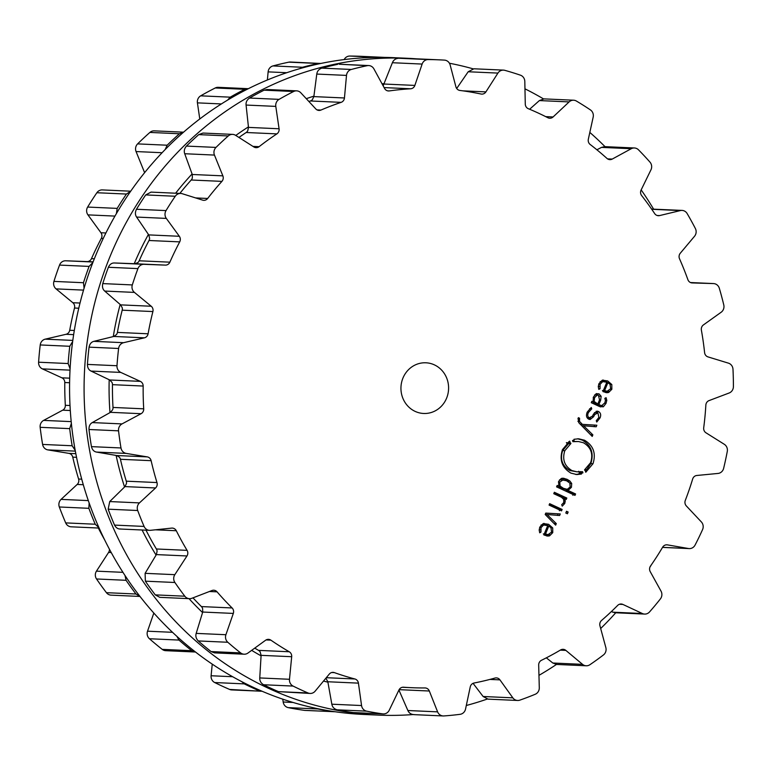 <?xml version="1.0" encoding="UTF-8"?>
<svg xmlns="http://www.w3.org/2000/svg" width="772" height="772" viewBox="0 0 772 772"><rect width="100%" height="100%" fill="white"/><g stroke="black" fill="none" stroke-linecap="round" stroke-linejoin="round"><path stroke-width="1.16" d="M120.191 304.486A303.357 284.887 92.6 0 0 113.272 336.582A303.357 284.887 92.6 0 1 120.191 304.486M109.19 379.727A303.357 284.887 92.6 0 0 109.981 412.605A303.357 284.887 92.6 0 1 109.19 379.727M116.118 455.422A303.357 284.887 92.6 0 0 124.562 486.997A303.357 284.887 92.6 0 1 116.118 455.422M142.096 530.007A303.357 284.887 92.6 0 0 156.089 555.078A303.357 284.887 92.6 0 1 142.096 530.007M189.024 598.657A303.357 284.887 92.6 0 0 202.563 612.553A303.357 284.887 92.6 0 1 189.024 598.657M251.662 650.362A303.357 284.887 92.6 0 0 261.061 655.833A303.357 284.887 92.6 0 1 251.662 650.362M323.516 681.058A303.357 284.887 92.6 0 0 327.907 682.187A303.357 284.887 92.6 0 1 323.516 681.058M384.417 83.656A303.357 284.887 92.6 0 0 382.024 83.772A303.357 284.887 92.6 0 1 384.417 83.656M313.914 96.133A303.357 284.887 92.6 0 0 306.281 98.681A303.357 284.887 92.6 0 1 313.914 96.133M248.43 126.878A303.357 284.887 92.6 0 0 235.778 135.447A303.357 284.887 92.6 0 1 248.43 126.878M192.083 173.961A303.357 284.887 92.6 0 0 175.63 193.212A303.357 284.887 92.6 0 1 192.083 173.961M148.417 234.427A303.357 284.887 92.6 0 0 134.222 263.715A303.357 284.887 92.6 0 1 148.417 234.427M95.709 255.397A328.727 308.703 92.6 0 0 363.544 714.438L378.058 715.094A328.727 308.703 92.6 0 0 412.952 714.563A328.727 308.703 92.6 0 1 378.058 715.094A328.727 308.703 92.6 0 1 110.222 256.053A328.727 308.703 92.6 0 0 378.058 715.094L363.544 714.438A328.727 308.703 92.6 0 1 95.709 255.397A328.727 308.703 92.6 0 1 393.102 57.649A328.727 308.703 92.6 0 0 95.709 255.397M466.298 705.492A328.727 308.703 92.6 0 0 487.277 699.056A328.727 308.703 92.6 0 1 466.298 705.492M538.952 675.355A328.727 308.703 92.6 0 0 556.458 664.441A328.727 308.703 92.6 0 1 538.952 675.355M600.684 628.504A328.727 308.703 92.6 0 0 615.747 612.775A328.727 308.703 92.6 0 1 600.684 628.504M649.908 567.198A328.727 308.703 92.6 0 0 651.471 564.65A328.727 308.703 92.6 0 1 649.908 567.198M653.594 209.125A328.727 308.703 92.6 0 0 641.165 189.893A328.727 308.703 92.6 0 1 653.594 209.125M605.026 146.661A328.727 308.703 92.6 0 0 589.827 132.417A328.727 308.703 92.6 0 1 605.026 146.661M543.478 98.884A328.727 308.703 92.6 0 0 524.96 88.828A328.727 308.703 92.6 0 1 543.478 98.884M473.043 68.814A328.727 308.703 92.6 0 0 449.42 63.236A328.727 308.703 92.6 0 1 473.043 68.814M416.176 58.807A328.727 308.703 92.6 0 0 407.616 58.296A328.727 308.703 92.6 0 0 110.222 256.053A328.727 308.703 92.6 0 1 407.616 58.296A328.727 308.703 92.6 0 1 416.176 58.807M384.524 57.389L361.161 56.337A328.602 308.588 92.6 0 0 357.928 56.211A328.602 308.588 92.6 0 0 349.793 56.047A6.765 6.35 92.6 0 0 344.158 59.579M320.766 63.468L290.34 62.03A6.765 6.35 92.6 0 0 288.853 62.156A328.602 308.588 92.6 0 0 280.873 63.931A328.602 308.588 92.6 0 0 272.931 65.929A6.765 6.35 92.6 0 0 268.125 71.873L267.382 79.979M248.323 88.693L218.254 87.323A6.765 6.35 92.6 0 0 215.253 87.969A328.602 308.588 92.6 0 0 207.929 91.8A328.602 308.588 92.6 0 0 200.691 95.834A6.765 6.35 92.6 0 0 197.42 102.859L199.774 118.965M183.553 132.176L154.236 130.854A6.765 6.35 92.6 0 0 149.893 132.427A328.602 308.588 92.6 0 0 143.679 138.072A328.602 308.588 92.6 0 0 137.609 143.891A6.765 6.35 92.6 0 0 136.065 151.553L144.48 172.33A5.076 4.767 -87.4 0 1 144.605 172.677M130.709 191.195L102.319 189.922A6.765 6.35 92.6 0 0 96.876 192.73A328.602 308.588 92.6 0 0 92.167 199.832A328.602 308.588 92.6 0 0 87.641 207.06A6.765 6.35 92.6 0 0 87.94 214.877L100.949 232.748A5.076 4.767 -87.4 0 1 101.325 238.345A299.854 281.587 92.6 0 0 96.23 248.401A299.854 281.587 92.6 0 0 91.492 258.639A5.076 4.767 -87.4 0 1 86.985 261.583L65.707 260.782A6.765 6.35 92.6 0 0 59.541 265.085A328.602 308.588 92.6 0 0 56.636 273.201A328.602 308.588 92.6 0 0 53.934 281.394A6.765 6.35 92.6 0 0 56.047 288.882L72.838 302.72A5.076 4.767 -87.4 0 1 74.508 308.028A299.854 281.587 92.6 0 0 71.921 319.097A299.854 281.587 92.6 0 0 69.721 330.262A5.076 4.767 -87.4 0 1 66.035 334.295L45.21 339.159A6.765 6.35 92.6 0 0 40.231 344.949A328.602 308.588 92.6 0 0 39.304 353.566A328.602 308.588 92.6 0 0 38.6 362.213A6.765 6.35 92.6 0 0 42.402 368.891L61.924 377.826A5.076 4.767 -87.4 0 1 64.78 382.526A299.854 281.587 92.6 0 0 64.858 393.913A299.854 281.587 92.6 0 0 65.331 405.3A5.076 4.767 -87.4 0 1 62.696 410.173L43.628 420.393A6.765 6.35 92.6 0 0 40.154 427.312A328.602 308.588 92.6 0 0 41.273 435.89A328.602 308.588 92.6 0 0 42.605 444.431A6.765 6.35 92.6 0 0 47.854 449.893L68.882 453.367A5.076 4.767 -87.4 0 1 72.751 457.149A299.854 281.587 92.6 0 0 75.482 468.15A299.854 281.587 92.6 0 0 78.599 479.026A5.076 4.767 -87.4 0 1 77.181 484.449L61.075 499.378A6.765 6.35 92.6 0 0 59.319 506.982A328.602 308.588 92.6 0 0 62.416 514.992A328.602 308.588 92.6 0 0 65.697 522.895A6.765 6.35 92.6 0 0 71.178 526.813L99.134 528.067M98.324 528.029A299.854 281.587 92.6 0 0 103.13 537.129A299.854 281.587 92.6 0 0 104.751 540.043M109.421 549.172A5.076 4.767 -87.4 0 1 108.582 552.443L96.452 571.145A6.765 6.35 92.6 0 0 96.529 578.971A328.602 308.588 92.6 0 0 101.393 585.89A328.602 308.588 92.6 0 0 106.43 592.674A6.765 6.35 92.6 0 0 111.071 595.144L140.012 596.447M153.831 613.045L147.529 631.197A6.765 6.35 92.6 0 0 149.43 638.743A328.602 308.588 92.6 0 0 155.77 644.147A328.602 308.588 92.6 0 0 162.236 649.377A6.765 6.35 92.6 0 0 165.729 650.68L195.519 652.022M212.242 664.113L211.103 675.751A6.765 6.35 92.6 0 0 214.713 682.544A328.602 308.588 92.6 0 0 222.124 686.096A328.602 308.588 92.6 0 0 229.622 689.435A6.765 6.35 92.6 0 0 231.716 689.917L262.075 691.239M282.774 699.162L283.179 702.009A6.765 6.35 92.6 0 0 288.265 707.634A328.602 308.588 92.6 0 0 296.284 709.101A328.602 308.588 92.6 0 0 304.332 710.346A6.765 6.35 92.6 0 0 304.901 710.404L334.98 711.726M319.888 63.362L318.392 63.478A328.602 308.588 -87.4 0 0 310.412 65.263A328.602 308.588 -87.4 0 0 302.479 67.261L300.038 68.563M247.831 88.645L244.792 89.301A328.602 308.588 -87.4 0 0 237.467 93.132A328.602 308.588 -87.4 0 0 230.239 97.166L227.624 100.07M183.543 132.186L179.432 133.759A328.602 308.588 -87.4 0 0 173.227 139.404A328.602 308.588 -87.4 0 0 167.157 145.213L165.198 149.507M130.603 191.34L126.425 194.052A328.602 308.588 -87.4 0 0 121.715 201.164A328.602 308.588 -87.4 0 0 117.19 208.392L116.398 213.593M92.852 262.557L89.089 266.408A328.602 308.588 -87.4 0 0 86.184 274.533A328.602 308.588 -87.4 0 0 83.472 282.726L84.08 288.255M72.664 341.485L69.769 346.281A328.602 308.588 -87.4 0 0 68.853 354.898A328.602 308.588 -87.4 0 0 68.148 363.544L70.098 368.823M71.371 423.278L69.702 428.634A328.602 308.588 -87.4 0 0 70.821 437.222A328.602 308.588 -87.4 0 0 72.153 445.762L75.202 450.337M89.137 502.91L88.867 508.314A328.602 308.588 -87.4 0 0 91.955 516.314A328.602 308.588 -87.4 0 0 95.245 524.227L99.009 527.787M124.987 575.449L126.068 580.303A328.602 308.588 -87.4 0 0 130.941 587.222A328.602 308.588 -87.4 0 0 135.978 594.006L139.983 596.409M304.332 710.346L334.44 711.726M333.88 711.678A328.602 308.588 -87.4 0 1 325.823 710.433A328.602 308.588 -87.4 0 1 317.803 708.957L316.153 708.368M176.885 636.34L178.979 640.075A328.602 308.588 -87.4 0 0 185.309 645.479A328.602 308.588 -87.4 0 0 191.784 650.699L195.316 652.012M229.622 689.435L261.274 691.249M259.16 690.766A328.602 308.588 -87.4 0 1 251.662 687.427A328.602 308.588 -87.4 0 1 244.251 683.876L241.8 681.666M446.583 398.217A25.37 23.826 -87.4 0 1 423.635 413.474A25.37 23.826 -87.4 0 1 400.967 387.062A25.37 23.826 -87.4 0 1 425.912 362.792A25.37 23.826 -87.4 0 1 446.583 398.217M583.468 105.378A328.602 308.588 92.6 0 0 576.423 101.064A6.765 6.35 92.6 0 0 569.109 101.914L553.099 116.958A5.076 4.767 -87.4 0 1 547.879 117.74A299.854 281.587 92.6 0 0 538.161 113.011A299.854 281.587 92.6 0 0 528.289 108.688A5.076 4.767 -87.4 0 1 525.278 104.095L524.806 81.436A6.765 6.35 92.6 0 0 520.424 75.174A328.602 308.588 92.6 0 0 512.647 72.645A328.602 308.588 92.6 0 0 504.811 70.339A6.765 6.35 92.6 0 0 497.921 73.089L485.906 91.887A5.076 4.767 -87.4 0 1 481.014 94.02A299.854 281.587 92.6 0 0 470.495 92.022A299.854 281.587 92.6 0 0 459.9 90.449A5.076 4.767 -87.4 0 1 455.905 86.811L450.163 65.012A6.765 6.35 92.6 0 0 444.45 60.119A328.602 308.588 92.6 0 0 439.538 59.859A328.602 308.588 92.6 0 0 436.315 59.733A328.602 308.588 92.6 0 0 428.17 59.569A6.765 6.35 92.6 0 0 422.13 64.066L414.863 85.422A5.076 4.767 -87.4 0 1 410.627 88.78A299.854 281.587 92.6 0 0 399.944 89.639A299.854 281.587 92.6 0 0 389.31 90.922A5.076 4.767 -87.4 0 1 384.581 88.462L373.918 68.901A6.765 6.35 92.6 0 0 367.231 65.678A328.602 308.588 92.6 0 0 359.25 67.454A328.602 308.588 92.6 0 0 351.318 69.461A6.765 6.35 92.6 0 0 346.503 75.405L344.447 97.976A5.076 4.767 -87.4 0 1 341.118 102.358A299.854 281.587 92.6 0 0 330.966 106.005A299.854 281.587 92.6 0 0 320.94 110.068A5.076 4.767 -87.4 0 1 315.787 108.929L300.868 92.843A6.765 6.35 92.6 0 0 293.63 91.501A328.602 308.588 92.6 0 0 286.306 95.332A328.602 308.588 92.6 0 0 279.078 99.366A6.765 6.35 92.6 0 0 275.797 106.391L279.078 128.77A5.076 4.767 -87.4 0 1 276.868 133.884A299.854 281.587 92.6 0 0 267.874 140.099A299.854 281.587 92.6 0 0 259.102 146.68A5.076 4.767 -87.4 0 1 253.834 146.95L235.605 135.332A6.765 6.35 92.6 0 0 228.271 135.949A328.602 308.588 92.6 0 0 222.066 141.594A328.602 308.588 92.6 0 0 215.996 147.413A6.765 6.35 92.6 0 0 214.452 155.075L222.857 175.852A5.076 4.767 -87.4 0 1 221.911 181.381A299.854 281.587 92.6 0 0 214.635 189.787A299.854 281.587 92.6 0 0 207.668 198.472A5.076 4.767 -87.4 0 1 202.621 200.122L182.231 193.714A6.765 6.35 92.6 0 0 175.263 196.252A328.602 308.588 92.6 0 0 170.554 203.354A328.602 308.588 92.6 0 0 166.028 210.592A6.765 6.35 92.6 0 0 166.318 218.408L179.336 236.28A5.076 4.767 -87.4 0 1 179.702 241.877A299.854 281.587 92.6 0 0 174.607 251.923A299.854 281.587 92.6 0 0 169.879 262.171A5.076 4.767 -87.4 0 1 165.372 265.114L144.094 264.313A6.765 6.35 92.6 0 0 137.927 268.608A328.602 308.588 92.6 0 0 135.023 276.723A328.602 308.588 92.6 0 0 132.311 284.926A6.765 6.35 92.6 0 0 134.434 292.405L151.225 306.243A5.076 4.767 -87.4 0 1 152.895 311.56A299.854 281.587 92.6 0 0 150.299 322.628A299.854 281.587 92.6 0 0 148.099 333.793A5.076 4.767 -87.4 0 1 144.412 337.827L123.588 342.691A6.765 6.35 92.6 0 0 118.608 348.481A328.602 308.588 92.6 0 0 117.691 357.098A328.602 308.588 92.6 0 0 116.987 365.735A6.765 6.35 92.6 0 0 120.779 372.413L140.301 381.358A5.076 4.767 -87.4 0 1 143.167 386.048A299.854 281.587 92.6 0 0 143.235 397.445A299.854 281.587 92.6 0 0 143.708 408.822A5.076 4.767 -87.4 0 1 141.073 413.705L122.015 423.915A6.765 6.35 92.6 0 0 118.541 430.834A328.602 308.588 92.6 0 0 119.66 439.413A328.602 308.588 92.6 0 0 120.992 447.963A6.765 6.35 92.6 0 0 126.232 453.415L147.259 456.889A5.076 4.767 -87.4 0 1 151.129 460.681A299.854 281.587 92.6 0 0 153.86 471.673A299.854 281.587 92.6 0 0 156.977 482.558A5.076 4.767 -87.4 0 1 155.568 487.972L139.462 502.9A6.765 6.35 92.6 0 0 137.705 510.514A328.602 308.588 92.6 0 0 140.793 518.514A328.602 308.588 92.6 0 0 144.084 526.427A6.765 6.35 92.6 0 0 150.444 530.316L171.654 528.106A5.076 4.767 -87.4 0 1 176.296 530.74A299.854 281.587 92.6 0 0 181.507 540.661A299.854 281.587 92.6 0 0 187.075 550.359A5.076 4.767 -87.4 0 1 186.969 555.965L174.829 574.667A6.765 6.35 92.6 0 0 174.906 582.493A328.602 308.588 92.6 0 0 179.78 589.422A328.602 308.588 92.6 0 0 184.817 596.206A6.765 6.35 92.6 0 0 191.89 598.271L211.943 590.532A5.076 4.767 -87.4 0 1 217.067 591.844A299.854 281.587 92.6 0 0 224.44 600.056A299.854 281.587 92.6 0 0 232.102 607.96A5.076 4.767 -87.4 0 1 233.318 613.422L225.906 634.719A6.765 6.35 92.6 0 0 227.817 642.265A328.602 308.588 92.6 0 0 234.148 647.679A328.602 308.588 92.6 0 0 240.623 652.9A6.765 6.35 92.6 0 0 247.976 653.035L265.616 640.229A5.076 4.767 -87.4 0 1 270.885 640.152A299.854 281.587 92.6 0 0 279.966 646.145A299.854 281.587 92.6 0 0 289.239 651.761A5.076 4.767 -87.4 0 1 291.691 656.711L289.481 679.283A6.765 6.35 92.6 0 0 293.09 686.076A328.602 308.588 92.6 0 0 300.501 689.628A328.602 308.588 92.6 0 0 307.999 692.966A6.765 6.35 92.6 0 0 315.159 691.152L329.287 674.091A5.076 4.767 -87.4 0 1 334.382 672.624A299.854 281.587 92.6 0 0 344.582 676.011A299.854 281.587 92.6 0 0 354.898 678.984A5.076 4.767 -87.4 0 1 358.43 683.133L361.557 705.54A6.765 6.35 92.6 0 0 366.642 711.157A328.602 308.588 92.6 0 0 374.661 712.633A328.602 308.588 92.6 0 0 382.719 713.878A6.765 6.35 92.6 0 0 389.233 710.221L398.95 689.985A5.076 4.767 -87.4 0 1 403.553 687.215A299.854 281.587 92.6 0 0 411.293 687.678A299.854 281.587 92.6 0 0 414.236 687.794A299.854 281.587 92.6 0 0 424.938 687.939A5.076 4.767 -87.4 0 1 429.328 691.017L437.608 711.861A6.765 6.35 92.6 0 0 443.852 715.943A328.602 308.588 92.6 0 0 451.977 715.248A328.602 308.588 92.6 0 0 460.073 714.322A6.765 6.35 92.6 0 0 465.545 709.063L470.245 686.916A5.076 4.767 -87.4 0 1 474.056 683.017A299.854 281.587 92.6 0 0 484.555 680.75A299.854 281.587 92.6 0 0 494.968 678.057A5.076 4.767 -87.4 0 1 499.947 679.871L512.84 697.84A6.765 6.35 92.6 0 0 519.855 700.136A328.602 308.588 92.6 0 0 527.575 697.309A328.602 308.588 92.6 0 0 535.218 694.269A6.765 6.35 92.6 0 0 539.29 687.727L538.682 665.068A5.076 4.767 -87.4 0 1 541.462 660.292A299.854 281.587 92.6 0 0 551.121 655.312A299.854 281.587 92.6 0 0 560.588 649.956A5.076 4.767 -87.4 0 1 565.847 650.391L582.551 664.354A6.765 6.35 92.6 0 0 589.895 664.721A328.602 308.588 92.6 0 0 596.717 659.944A328.602 308.588 92.6 0 0 603.414 654.974A6.765 6.35 92.6 0 0 605.846 647.573L599.95 625.822A5.076 4.767 -87.4 0 1 601.542 620.466A299.854 281.587 92.6 0 0 609.745 613.093A299.854 281.587 92.6 0 0 617.677 605.402A5.076 4.767 -87.4 0 1 622.879 604.428L642.343 613.518A6.765 6.35 92.6 0 0 649.551 611.926A328.602 308.588 92.6 0 0 655.052 605.499A328.602 308.588 92.6 0 0 660.388 598.918A6.765 6.35 92.6 0 0 661.015 591.12L650.227 571.637A5.076 4.767 -87.4 0 1 650.506 566.03A299.854 281.587 92.6 0 0 656.75 556.737A299.854 281.587 92.6 0 0 662.646 547.194A5.076 4.767 -87.4 0 1 667.462 544.878L688.46 548.516A6.765 6.35 92.6 0 0 695.08 545.071A328.602 308.588 92.6 0 0 698.921 537.399A328.602 308.588 92.6 0 0 702.559 529.621A6.765 6.35 92.6 0 0 701.343 521.911L686.327 505.93A5.076 4.767 -87.4 0 1 685.295 500.43A299.854 281.587 92.6 0 0 689.174 489.786A299.854 281.587 92.6 0 0 692.667 478.997A5.076 4.767 -87.4 0 1 696.798 475.484L718.018 473.439A6.765 6.35 92.6 0 0 723.634 468.353A328.602 308.588 92.6 0 0 725.555 459.919A328.602 308.588 92.6 0 0 727.282 451.427A6.765 6.35 92.6 0 0 724.3 444.296L705.994 432.812A5.076 4.767 -87.4 0 1 703.707 427.765A299.854 281.587 92.6 0 0 704.981 416.446A299.854 281.587 92.6 0 0 705.849 405.088A5.076 4.767 -87.4 0 1 709.034 400.6L729.144 392.996A6.765 6.35 92.6 0 0 733.4 386.589A328.602 308.588 92.6 0 0 733.303 377.923A328.602 308.588 92.6 0 0 732.985 369.257A6.765 6.35 92.6 0 0 728.43 363.149L707.992 356.896A5.076 4.767 -87.4 0 1 704.595 352.621A299.854 281.587 92.6 0 0 703.186 341.33A299.854 281.587 92.6 0 0 701.381 330.117A5.076 4.767 -87.4 0 1 703.417 324.925L721.144 312.255A6.765 6.35 92.6 0 0 723.779 304.93A328.602 308.588 92.6 0 0 721.656 296.573A328.602 308.588 92.6 0 0 719.33 288.284A6.765 6.35 92.6 0 0 713.482 283.575L692.194 282.928A5.076 4.767 -87.4 0 1 687.9 279.696A299.854 281.587 92.6 0 0 683.895 269.158A299.854 281.587 92.6 0 0 679.524 258.784A5.076 4.767 -87.4 0 1 680.286 253.226L694.52 236.28A6.765 6.35 92.6 0 0 695.369 228.502A328.602 308.588 92.6 0 0 691.355 220.975A328.602 308.588 92.6 0 0 687.157 213.574A6.765 6.35 92.6 0 0 680.393 210.573L659.597 215.581A5.076 4.767 -87.4 0 1 654.675 213.593A299.854 281.587 92.6 0 0 648.326 204.455A299.854 281.587 92.6 0 0 641.657 195.586A5.076 4.767 -87.4 0 1 641.107 190.008L650.95 169.84A6.765 6.35 92.6 0 0 649.956 162.101A328.602 308.588 92.6 0 0 644.311 155.886A328.602 308.588 92.6 0 0 638.512 149.836A6.765 6.35 92.6 0 0 631.235 148.716L612.235 159.08A5.076 4.767 -87.4 0 1 607.004 158.453A299.854 281.587 92.6 0 0 598.715 151.293A299.854 281.587 92.6 0 0 590.175 144.48A5.076 4.767 -87.4 0 1 588.332 139.23L593.176 117.122A6.765 6.35 92.6 0 0 590.397 109.894A328.602 308.588 92.6 0 0 583.468 105.378M540.989 527.701L543.584 525.008L547.705 525.597L543.855 534.938L547.705 536.086L549.529 535.864L552.752 532.641L552.713 527.913L548.574 524.304L543.208 523.57L539.831 527.064L539.174 530.036L539.744 532.796L540.96 532.101L540.989 527.701L539.609 527.633M560.26 513.949L545.775 513.091L545.196 514.49L555.647 525.153L556.294 523.599L547.039 514.509L559.623 515.513L560.26 513.949L558.098 513.853L557.452 515.416M567.42 513.776L568.144 512.019L566.513 511.267L565.789 513.023L567.42 513.776M561.543 510.861L562.122 509.443L549.654 503.672L549.075 505.091L561.543 510.861M563.743 502.591L561.717 504.666L562.248 506.142L564.776 503.46L565.249 500.97L564.583 498.693L566.243 499.455L566.822 498.036L554.354 492.275L553.765 493.694L561.456 497.245L563.705 499.397L563.743 502.591M562.421 478.254L564.062 478.331L561.099 478.601L558.658 481.39L558.774 486.186L557.172 485.443L556.583 486.871L575.005 495.383L575.594 493.964L568.038 490.471L571.434 487.296L571.705 483.504L569.881 481.024L567.121 479.325L563.232 478.225M582.928 472.84L581.297 473.323L581.451 474.056L576.79 474.558L570.942 473.12C562.055 467.813 559.227 459.977 562.46 449.613L569.659 441.111L569.997 441.758L568.549 442.703L569.205 443.707L570.556 442.838L570.904 443.504L564.805 450.703C562.074 459.475 564.467 466.105 571.984 470.592L576.916 471.808L582.551 471.682L582.928 472.84L580.756 472.744L580.38 471.586M590.638 462.65C593.369 453.878 590.976 447.249 583.458 442.761L578.498 441.536L572.892 441.671L572.525 440.503L574.146 440.021L573.982 439.287L578.653 438.795L584.5 440.223C593.388 445.531 596.216 453.367 592.992 463.731L585.794 472.232L585.456 471.586L586.894 470.65L586.237 469.637L584.896 470.515L584.549 469.858L590.638 462.65M578.141 418.27L578.73 422.641L592.221 436.421L592.857 434.868L583.613 425.777L596.196 426.781L596.833 425.218L582.349 424.359L579.502 421.377L579.55 418.221L578.382 417.681L578.141 418.27M587.231 412.055C585.9 415.461 586.392 417.826 588.718 419.148L590.155 419.524L593.6 416.726L594.672 414.632L597.895 412.875L598.889 417.411L596.274 420.682L596.766 422.033L600.027 417.942C601.243 415.046 600.722 412.895 598.464 411.476L597.132 411.129L593.543 414.014L592.442 416.156L589.287 417.758C587.588 416.793 587.299 415.056 588.418 412.537L591.757 408.842L591.255 407.452L587.231 412.055M590.213 417.999L587.125 417.652L590.213 417.999M594.459 412.566L597.895 412.875M596.158 393.681L593.388 397.117L593.099 401.855L591.863 401.286L591.275 402.704L599.815 406.651L603.357 406.796L606.049 403.331L606.792 400.369L606.088 397.705L604.833 398.352L605.441 400.378L604.881 402.791L601.793 405.589L600.269 405.175L598.869 404.528L600.664 400.176L601.137 396.297L598.995 393.836L596.158 393.681M600.085 384.321L602.691 381.629L606.802 382.217L602.951 391.558L606.802 392.716L608.625 392.485L611.849 389.262L611.81 384.533L607.67 380.934L602.305 380.191L598.927 383.684L598.271 386.656L598.84 389.416L600.056 388.721L600.085 384.321L598.705 384.253M573.606 100.215L544.038 98.884L539.387 100.572L529.631 109.248M634.41 147.983L604.804 146.641L601.513 147.384L596.881 149.787M503.469 70.117L473.921 68.785L468.189 71.757L456.696 88.49M682.062 210.409L651.607 209.087M383.153 85.837L392.398 62.725C393.459 60.023 395.534 58.527 398.632 58.247A328.602 308.588 -87.4 0 1 406.767 58.402A328.602 308.588 -87.4 0 1 410 58.537L439.538 59.859M368.717 65.562L339.169 64.23L367.231 65.678M308.887 101.489A299.854 281.587 -87.4 0 1 310.421 100.978A5.076 4.767 -87.4 0 0 312.313 99.771L313.857 96.606L316.781 74.064C317.176 71.198 318.836 69.219 321.77 68.129A328.602 308.588 -87.4 0 1 329.712 66.131A328.602 308.588 -87.4 0 1 337.692 64.346M296.641 90.845L267.064 89.513L264.092 90.17L293.63 91.501M238.934 137.455A299.854 281.587 -87.4 0 1 246.171 132.504A5.076 4.767 -87.4 0 0 247.725 130.835L248.487 127.39L246.075 105.05C245.785 102.203 246.944 99.858 249.53 98.034A328.602 308.588 -87.4 0 1 256.767 94.001A328.602 308.588 -87.4 0 1 264.092 90.17M232.623 134.386L203.007 133.054L198.732 134.627L228.271 135.949M179.857 193.405A299.854 281.587 -87.4 0 1 183.939 188.397A299.854 281.587 -87.4 0 1 191.215 180.001A5.076 4.767 -87.4 0 0 192.334 177.975L192.267 174.482L184.72 153.734C183.784 151.09 184.363 148.533 186.448 146.082A328.602 308.588 -87.4 0 1 192.517 140.272A328.602 308.588 -87.4 0 1 198.732 134.627M180.696 193.444L151.032 192.112L145.715 194.92L175.263 196.252M120.721 528.974C118.126 529.235 116.061 527.942 114.536 525.095A328.602 308.588 -87.4 0 1 111.255 517.182A328.602 308.588 -87.4 0 1 108.157 509.182L109.73 501.559L124.977 486.592L126.463 483.513A5.076 4.767 -87.4 0 0 126.28 481.178A299.854 281.587 -87.4 0 1 123.163 470.293A299.854 281.587 -87.4 0 1 120.432 459.292A5.076 4.767 -87.4 0 0 119.428 457.217L116.669 455.519L96.51 452.074C93.943 451.61 92.254 449.796 91.443 446.631A328.602 308.588 -87.4 0 1 90.112 438.091A328.602 308.588 -87.4 0 1 88.992 429.502C88.876 426.221 89.977 423.905 92.283 422.583L110.483 412.325L112.635 409.749A5.076 4.767 -87.4 0 0 113.011 407.442A299.854 281.587 -87.4 0 1 112.538 396.065A299.854 281.587 -87.4 0 1 112.471 384.668A5.076 4.767 -87.4 0 0 111.988 382.391L109.711 379.978L91.057 371.081C88.684 369.923 87.477 367.704 87.439 364.413A328.602 308.588 -87.4 0 1 88.143 355.767A328.602 308.588 -87.4 0 1 89.069 347.149C89.726 343.926 91.328 341.996 93.866 341.349L113.822 336.447L116.504 334.556A5.076 4.767 -87.4 0 0 117.402 332.404A299.854 281.587 -87.4 0 1 119.602 321.248A299.854 281.587 -87.4 0 1 122.198 310.18A5.076 4.767 -87.4 0 0 122.266 307.835L120.635 304.872L104.703 291.063C102.686 289.288 102.039 286.798 102.772 283.594A328.602 308.588 -87.4 0 1 105.474 275.401A328.602 308.588 -87.4 0 1 108.379 267.276C109.769 264.333 111.757 262.905 114.362 262.972L134.772 263.735L137.802 262.634A5.076 4.767 -87.4 0 0 139.172 260.791A299.854 281.587 -87.4 0 1 143.91 250.543A299.854 281.587 -87.4 0 1 149.006 240.497A5.076 4.767 -87.4 0 0 149.623 238.239L148.735 234.9L136.596 217.067C135.061 214.78 135.023 212.184 136.48 209.26A328.602 308.588 -87.4 0 1 141.006 202.032A328.602 308.588 -87.4 0 1 145.715 194.92M611.327 611.598L614.975 612.736L644.62 614.078M546.335 657.841L552.82 663.013L556.593 664.451L586.189 665.782M473.062 683.336L483.118 696.498L488.039 699.142L517.597 700.465M398.921 690.052L407.877 710.52C409.063 713.174 411.206 714.534 414.303 714.611M189.449 598.676L159.814 597.345L155.268 594.874A328.602 308.588 -87.4 0 1 150.231 588.09A328.602 308.588 -87.4 0 1 145.368 581.171L145.107 573.335L156.378 554.595L157.092 551.189A5.076 4.767 -87.4 0 0 156.378 548.979A299.854 281.587 -87.4 0 1 150.81 539.281A299.854 281.587 -87.4 0 1 146.005 530.181M325.755 678.356A5.076 4.767 -87.4 0 1 326.141 678.684L327.83 681.753L331.835 704.199C332.365 707.056 334.122 708.937 337.103 709.825A328.602 308.588 -87.4 0 0 345.123 711.302A328.602 308.588 -87.4 0 0 353.171 712.546L383.279 713.926M244.106 654.212L214.519 652.88L211.074 651.568A328.602 308.588 -87.4 0 1 204.609 646.347A328.602 308.588 -87.4 0 1 198.269 640.943C196.069 638.627 195.374 636.109 196.185 633.387L202.718 612.042L202.621 608.529A5.076 4.767 -87.4 0 0 201.405 606.58A299.854 281.587 -87.4 0 1 193.743 598.676A299.854 281.587 -87.4 0 1 192.981 597.856M254.731 648.133A299.854 281.587 -87.4 0 0 258.543 650.371A5.076 4.767 -87.4 0 1 260.174 651.935L261.1 655.341L259.759 677.941C259.614 680.827 260.868 683.095 263.551 684.745A328.602 308.588 -87.4 0 0 270.962 688.296A328.602 308.588 -87.4 0 0 278.46 691.635L310.103 693.449M544.926 524.835L541.018 525.057M549.548 534.292L546.576 535.942M544.009 523.387L549.809 526.687M539.493 532.033L540.96 532.101M545.765 513.119L558.098 513.853M551.555 520.984L554.093 523.57M554.122 523.493L556.294 523.599M545.225 514.422L547.039 514.509M566.243 511.933L568.144 512.019M549.346 504.434L559.961 509.337L559.372 510.765M559.961 509.337L562.122 509.443M563.251 498.635L564.583 498.693M554.045 493.028L564.65 497.94L564.071 499.359M564.65 497.94L566.822 498.036M556.902 486.099L558.774 486.186M568.067 489.168L565.866 490.374L573.422 493.868L572.834 495.286M573.422 493.868L575.594 493.964M565.866 490.374L568.038 490.471M561.891 478.235L564.95 479.229L568.81 482.046M575.709 474.471L579.28 473.96L579.135 473.226L580.756 472.744M579.135 473.226L581.297 473.323M578.701 471.277L578.865 472.02L581.036 472.117M576.916 471.808L569.813 470.495C562.277 466.056 559.883 459.427 562.634 450.607L568.732 443.408M569.582 443.437L570.904 443.504M566.387 442.607L567.044 443.611L569.205 443.707M567.497 442.655L568.549 442.703M568.742 441.7L569.997 441.758M579.28 473.96L581.451 474.056M584.983 469.588L586.237 469.637M586.469 469.994L590.821 463.634C594.073 453.212 591.236 445.376 582.329 440.127L577.562 438.776M572.727 441.159L574.407 441.227M574.464 441.488L578.498 441.536M588.216 432.33L590.667 434.839M590.696 434.761L592.857 434.868M581.712 425.69L583.613 425.777M580.177 424.262L594.672 425.121L594.025 426.684M594.672 425.121L596.833 425.218M580.322 424.262L582.349 424.359M578.189 418.163L579.55 418.221M590.609 417.97L589.017 419.273M596.09 411.293L597.991 412.914M589.596 408.745L591.757 408.842M591.651 401.787L593.099 401.855M602.623 405.483L600.548 406.931M596.881 403.997L598.097 405.068L601.793 405.589M596.698 404.432L598.869 404.528M596.438 393.575L598.966 396.2M604.032 381.455L600.114 381.677M608.645 390.912L605.673 392.562M603.106 380.007L608.896 383.298M598.589 388.654L600.056 388.721M543.334 533.906L545.881 534.523M557.915 485.916L561.234 488.232L565.085 489.236M560.501 479.653L566.532 480.753L569.842 483.06L570.19 486.958L567.256 489.332L563.406 488.329L560.086 486.022L559.739 482.124L563.232 479.74L559.536 479.856M591.96 401.343L595.637 403.939L597.808 404.036L594.131 401.44L594.556 397.657L597.345 394.974L594.556 394.946M602.43 390.526L604.978 391.134M544.26 533.944L545.505 534.002L548.767 526.089L550.928 527.652L551.584 532.101L548.052 534.62L545.63 534.513M548.052 534.62L545.505 534.002M547.522 526.031L548.767 526.089M567.256 489.332L564.544 489.245M599.526 399.857L597.808 404.036M597.345 394.974L598.435 395.264L599.535 399.857M603.366 390.564L604.601 390.622L607.863 382.709L610.025 384.263L610.681 388.721L607.149 391.23L604.717 391.134M607.149 391.23L604.601 390.622M606.628 382.651L607.863 382.709M349.793 56.047L378.859 57.35M288.853 62.156L318.392 63.478M272.931 65.929L302.479 67.261M268.125 71.873L286.711 72.713M215.253 87.969L244.792 89.301M200.691 95.834L230.239 97.166M197.42 102.859L221.371 103.94M149.893 132.427L179.432 133.759M137.609 143.891L167.157 145.213M136.065 151.553L162.091 152.721M96.876 192.73L126.425 194.052M87.641 207.06L117.19 208.392M87.94 214.877L114.951 216.092M100.949 232.748L105.909 232.98M101.325 238.345L103.245 238.432M91.492 258.639L94.338 258.774M86.985 261.583L93.123 261.862M65.707 260.782L93.055 262.017M59.541 265.085L89.089 266.408M53.934 281.394L83.472 282.726M56.047 288.882L83.53 290.118M72.838 302.72L80.027 303.039M74.508 308.028L78.773 308.221M69.721 330.262L74.315 330.474M66.035 334.295L73.649 334.643M45.21 339.159L72.809 340.404M40.231 344.949L69.769 346.281M38.6 362.213L68.148 363.544M42.402 368.891L70.02 370.135M61.924 377.826L69.712 378.174M64.78 382.526L69.615 382.738M65.331 405.3L70.02 405.503M62.696 410.173L70.31 410.521M43.628 420.393L71.207 421.628M40.154 427.312L69.702 428.634M42.605 444.431L72.153 445.762M47.854 449.893L75.347 451.128M68.882 453.367L75.83 453.675M72.751 457.149L76.544 457.323M78.599 479.026L81.736 479.171M77.181 484.449L83.299 484.719M61.075 499.378L88.326 500.603M59.319 506.982L88.867 508.314M65.697 522.895L95.245 524.227M108.582 552.443L111.245 552.559M96.452 571.145L122.97 572.341M96.529 578.971L126.068 580.303M106.43 592.674L135.978 594.006M288.265 707.634L317.803 708.957M283.179 702.009L293.07 702.462M147.529 631.197L172.552 632.316M149.43 638.743L178.979 640.075M162.236 649.377L191.784 650.699M214.713 682.544L244.251 683.876M211.103 675.751L232.661 676.726M539.387 100.572L569.109 101.914M545.669 116.63L553.099 116.958M607.535 158.868L612.235 159.08M601.513 147.384L631.235 148.716M468.189 71.757L497.921 73.089M462.872 90.845L485.906 91.887M657.097 215.475L659.597 215.581M651.742 209.28L680.393 210.573M398.632 58.247L428.17 59.569M392.398 62.725L422.13 64.066M384.273 84.042L414.863 85.422M384.109 87.593L410.627 88.78M387.66 90.845L389.31 90.922M713.569 283.575L690.486 282.542L713.482 283.575M321.77 68.129L351.318 69.461M316.781 74.064L346.503 75.405M313.857 96.606L344.447 97.976M310.421 100.978L341.118 102.358M317.012 109.885L320.94 110.068M249.53 98.034L279.078 99.366M246.075 105.05L275.797 106.391M248.487 127.39L279.078 128.77M246.171 132.504L276.868 133.884M252.975 146.4L259.102 146.68M186.448 146.082L215.996 147.413M184.72 153.734L214.452 155.075M192.267 174.482L222.857 175.852M191.215 180.001L221.911 181.381M195.625 197.921L207.668 198.472M136.48 209.26L166.028 210.592M136.596 217.067L166.318 218.408M662.559 547.348L688.46 548.516M148.735 234.9L179.336 236.28M666.332 544.829L667.462 544.878M149.006 240.497L179.702 241.877M139.172 260.791L169.879 262.171M134.772 263.735L165.372 265.114M114.362 262.972L144.094 264.313M108.379 267.276L137.927 268.608M102.772 283.594L132.311 284.926M104.703 291.063L134.434 292.405M612.611 612.177L642.343 613.518M120.635 304.872L151.225 306.243M619.433 604.273L622.879 604.428M122.198 310.18L152.895 311.56M117.402 332.404L148.099 333.793M113.822 336.447L144.412 337.827M93.866 341.349L123.588 342.691M89.069 347.149L118.608 348.481M87.439 364.413L116.987 365.735M91.057 371.081L120.779 372.413M552.82 663.013L582.551 664.354M109.711 379.978L140.301 381.358M560.279 650.14L565.847 650.391M112.471 384.668L143.167 386.048M113.011 407.442L143.708 408.822M110.483 412.325L141.073 413.705M92.283 422.583L122.015 423.915M88.992 429.502L118.541 430.834M91.443 446.631L120.992 447.963M96.51 452.074L126.232 453.415M483.118 696.498L512.84 697.84M116.669 455.519L147.259 456.889M489.921 679.418L499.947 679.871M120.432 459.292L151.129 460.681M126.28 481.178L156.977 482.558M124.977 486.592L155.568 487.972M109.73 501.559L139.462 502.9M108.157 509.182L137.705 510.514M114.536 525.095L144.084 526.427M407.877 710.52L437.608 711.861M399.124 689.657L429.328 691.017M155.355 529.804L176.296 530.74M156.378 548.979L187.075 550.359M156.378 554.595L186.969 555.965M145.107 573.335L174.829 574.667M145.368 581.171L174.906 582.493M353.171 712.546L382.719 713.878M155.268 594.874L184.817 596.206M337.103 709.825L366.642 711.157M331.835 704.199L361.557 705.54M327.83 681.753L358.43 683.133M209.415 591.506L217.067 591.844M326.295 677.7L354.898 678.984M201.405 606.58L232.102 607.96M331.757 672.508L334.382 672.624M202.718 612.042L233.318 613.422M196.185 633.387L225.906 634.719M198.269 640.943L227.817 642.265M278.46 691.635L307.999 692.966M211.074 651.568L240.623 652.9M263.551 684.745L293.09 686.076M259.759 677.941L289.481 679.283M261.1 655.341L291.691 656.711M266.07 639.94L270.885 640.152M258.543 650.371L289.239 651.761M541.423 524.902L543.584 525.008M547.358 535.768L549.529 535.864M551.353 532.583L552.752 532.641M551.083 527.836L552.713 527.913M546.402 524.207L548.574 524.304M539.184 529.824L540.496 529.881M563.338 503.392L564.776 503.46M564.081 500.922L565.249 500.97M570.064 487.238L571.434 487.296M570.083 483.436L571.705 483.504M567.719 480.927L569.881 481.024M564.95 479.229L567.121 479.325M569.813 470.495L571.984 470.592M562.634 450.607L564.805 450.703M590.821 463.634L592.992 463.731M582.329 440.127L584.5 440.223M577.881 421.309L579.502 421.377M577.929 418.849L579.261 418.916M592.163 416.658L593.6 416.726M593.253 414.574L594.672 414.632M598.686 417.874L600.027 417.942M596.302 411.38L598.464 411.476M587.067 412.48L588.418 412.537M601.185 406.699L603.357 406.796M604.679 403.264L606.049 403.331M605.441 400.311L606.792 400.369M598.097 405.068L600.269 405.175M599.419 400.118L600.664 400.176M599.632 396.229L601.137 396.297M596.824 393.739L598.995 393.836M600.519 381.522L602.691 381.629M606.454 392.388L608.625 392.485M610.449 389.204L611.849 389.262M610.189 384.456L611.81 384.533M605.499 380.828L607.67 380.934M598.281 386.444L599.603 386.502M561.234 488.232L563.406 488.329M558.407 482.066L559.739 482.124M558.648 485.955L560.086 486.022M593.205 397.59L594.556 397.657M592.944 401.392L594.131 401.44M594.035 403.196L596.206 403.293M393.102 57.649L407.616 58.296L393.102 57.649M689.213 548.593L662.53 547.396M149.556 530.335L119.863 529.003M443.157 715.953L413.609 714.621M411.293 687.678L402.405 687.283"/></g></svg>
